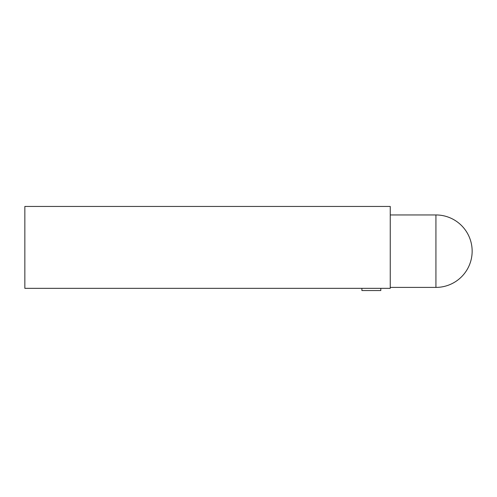 <?xml version="1.0" encoding="UTF-8"?>
<svg xmlns="http://www.w3.org/2000/svg" width="497" height="497" viewBox="0 0 497 497"><rect width="100%" height="100%" fill="white"/><g stroke="black" fill="none" stroke-linecap="round" stroke-linejoin="round"><path stroke-width="0.75" d="M24.85 288.347L390.251 288.347L390.251 206.448L24.85 206.448L24.85 288.347M361.903 288.347L361.903 290.552L380.801 290.552L380.801 288.347M435.925 287.403A36.225 36.225 0 0 0 472.15 251.178A36.225 36.225 0 0 0 435.925 214.952L390.251 214.952L435.925 214.952L435.925 287.403L390.251 287.403M472.15 251.178A36.225 36.225 0 0 0 435.925 214.952"/></g></svg>
